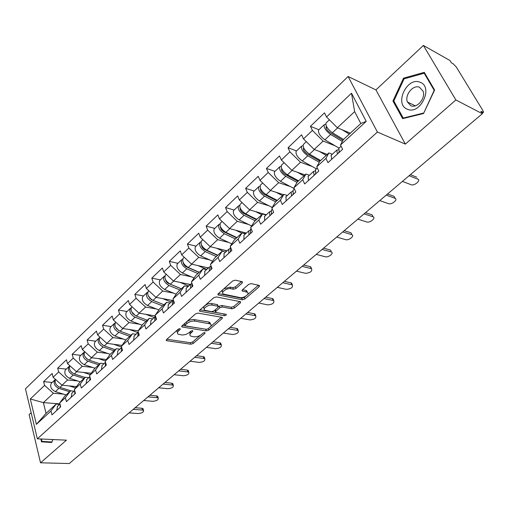 <?xml version="1.0" encoding="UTF-8"?>
<svg xmlns="http://www.w3.org/2000/svg" width="509" height="509" viewBox="0 0 509 509"><rect width="100%" height="100%" fill="white"/><g stroke="black" fill="none" stroke-linecap="round" stroke-linejoin="round"><path stroke-width="0.76" d="M180.052 328.591L178.309 329.132L166.545 339.56L166.367 340.566L166.818 340.725L190.83 344.224L193.223 343.473L204.974 333.357L204.847 332.542L203.155 333.071L201.621 334.394C199.21 336.214 196.627 337.022 193.872 336.818L190.589 336.061C189.533 335.24 189.742 334.139 191.212 332.759L192.746 331.423L192.599 330.589L190.881 331.124L189.348 332.466C186.93 334.318 184.315 335.132 181.497 334.922L178.099 334.133C177.03 333.293 177.227 332.186 178.684 330.799L180.218 329.438L180.052 328.591M242.189 283.023L242.373 281.751L235.273 280.166L232.677 280.968L218.285 293.718L218.107 294.94L242.354 299.82L244.848 299.044L259.183 286.701L259.393 285.454L251.172 283.628L248.621 284.416L242.43 289.806L242.233 291.04L247.272 292.242C250.345 293.712 243.792 298.503 240.032 297.568L223.419 294.094C220.302 292.573 226.906 287.706 230.774 288.698L233.434 289.252L235.991 288.457L242.189 283.023L241.61 281.547M405.349 144.111L455.873 99.968L482.347 113.711L69.249 463.54L40.529 462.802L66.444 440.164L37.354 438.822L377.398 132.041L405.349 144.111L375.935 89.896L348.099 76.49L377.398 132.041M198.033 313.111L195.513 313.894L182.044 325.824L181.866 326.893L182.286 327.045L206.279 330.907L208.703 330.15L222.147 318.583L222.35 317.482L222 317.355L198.033 313.111M199.865 310.038L213.786 297.708L216.344 296.912L240.566 301.729L240.363 302.9L234.382 308.047L231.907 308.817L222.338 307.022L219.837 307.799L215.911 311.222L215.721 312.354L216.077 312.475L226.282 314.365C226.505 315.096 225.881 315.535 224.418 315.682L200.062 311.311L199.687 311.177L199.865 310.038M348.099 76.49L25.45 388.806L37.354 438.822M318.888 129.75L310.439 126.321L312.411 130.412L323.151 141.076L335.132 145.809M310.439 126.321L324.5 112.858L326.543 116.962L351.49 93.211L366.232 121.371L340.489 145.014L342.621 149.302L327.981 162.676L325.919 158.401L316.744 166.831L318.761 171.1L304.681 183.965L302.721 179.709L293.89 187.821L295.805 192.071L282.247 204.459L280.389 200.222L271.882 208.035L273.702 212.266L260.64 224.202L258.871 219.99L250.67 227.523L252.4 231.722L239.803 243.232L238.129 239.045L230.221 246.311L231.862 250.492L219.71 261.594L218.113 257.427L210.478 264.438L212.043 268.599L200.311 279.314L198.796 275.178L191.422 281.948L192.905 286.077L181.573 296.429L180.129 292.319L173.003 298.866L174.415 302.97L163.465 312.978L162.091 308.887L155.2 315.217L156.543 319.296L145.949 328.973L144.651 324.914L137.984 331.035L139.262 335.087L129.012 344.447L127.772 340.419L121.32 346.343L122.535 350.364L112.61 359.43L111.426 355.428L105.178 361.167L106.336 365.163L96.723 373.943L95.597 369.967L89.546 375.534L90.647 379.498L81.332 388.004L80.263 384.06L74.39 389.455L75.44 393.387L66.405 401.639L65.387 397.72L59.693 402.95L60.692 406.856L51.931 414.867L50.957 410.973L36.381 424.366L30.305 398.973L44.569 385.389L53.388 393.266L63.53 394.138M52.172 382.45L43.628 381.635L44.569 385.389M43.628 381.635L52.141 373.485L53.108 377.258L58.681 371.958L67.608 379.975L77.832 380.98M66.265 369.101L57.695 368.172L58.681 371.958M57.695 368.172L66.469 359.78L67.481 363.579L73.22 358.113L82.254 366.276L92.568 367.434M80.778 355.352L72.189 354.309L73.22 358.113M72.189 354.309L81.23 345.656L82.293 349.479L88.21 343.842L97.359 352.158L107.762 353.469M95.73 341.183L87.128 340.012L88.21 343.842M87.128 340.012L96.449 331.085L97.569 334.935L103.671 329.126L112.934 337.594L123.426 339.077M111.153 326.568L102.532 325.27L103.671 329.126M102.532 325.27L112.152 316.064L113.322 319.932L119.621 313.938L129.006 322.572L139.593 324.239M127.059 311.502L118.432 310.057L119.621 313.938M118.432 310.057L128.357 300.552L129.591 304.452L136.094 298.261L145.599 307.061L156.282 308.925M143.474 295.945L134.84 294.355L136.094 298.261M134.84 294.355L145.097 284.537L146.388 288.463L153.107 282.069L162.734 291.04L173.524 293.114M160.43 279.886L151.79 278.137L153.107 282.069M151.79 278.137L162.384 267.995L163.739 271.94L170.687 265.329L180.441 274.485L191.339 276.794M177.94 263.293L169.3 261.378L170.687 265.329M169.3 261.378L180.256 250.892L181.681 254.863L188.864 248.023L198.752 257.369L209.765 259.927M196.041 246.14L187.414 244.046L188.864 248.023M187.414 244.046L198.745 233.205L200.241 237.194L207.672 230.119L217.693 239.663L228.827 242.494M214.766 228.401L206.145 226.117L207.672 230.119M206.145 226.117L217.877 214.893L219.449 218.908L227.148 211.579L237.302 221.332L248.57 224.469M234.14 210.045L225.538 207.564L227.148 211.579M225.538 207.564L237.684 195.94L239.345 199.967L247.317 192.377L257.611 202.347L269.026 205.821M254.201 191.04L245.624 188.343L247.317 192.377M245.624 188.343L258.216 176.292L259.959 180.345L268.224 172.475L278.658 182.667L290.245 186.51M274.981 171.348L266.442 168.422L268.224 172.475M266.442 168.422L279.498 155.926L281.331 159.998L289.907 151.835L300.495 162.256L312.259 166.519M296.531 150.931L288.03 147.763L289.907 151.835M288.03 147.763L301.576 134.796L303.51 138.881L312.411 130.412M332.332 154.227L328.903 152.91L325.919 158.401M316.744 166.831L319.83 161.264L328.903 152.91M323.151 141.076L314.187 149.449L327.242 154.437M303.51 138.881L314.187 149.449M309.408 175.249L305.96 174.04L302.721 179.709M293.89 187.821L297.218 182.088L305.96 174.04M300.495 162.256L291.861 170.324L304.993 174.924M281.331 159.998L291.861 170.324M287.324 195.507L283.85 194.393L280.389 200.222M271.882 208.035L275.426 202.149L283.85 194.393M278.658 182.667L270.336 190.442L283.538 194.68M259.959 180.345L270.336 190.442M266.029 215.04L262.542 214.015L258.871 219.99M250.67 227.523L254.417 221.498L262.542 214.015M257.611 202.347L249.582 209.848L266.322 214.766M239.345 199.967L249.582 209.848M245.491 233.879L241.991 232.937L238.129 239.045M230.221 246.311L234.153 240.159L241.991 232.937M237.302 221.332L229.553 228.573L246.343 233.09M219.449 218.908L229.553 228.573M225.659 252.063L222.153 251.204L218.113 257.427M210.478 264.438L214.582 258.178L222.153 251.204M217.693 239.663L210.211 246.661L227.046 250.797M200.241 237.194L210.211 246.661M206.508 269.63L202.996 268.847L198.796 275.178M191.422 281.948L195.679 275.585L202.996 268.847M198.752 257.369L191.518 264.133L208.385 267.912M181.681 254.863L191.518 264.133M187.999 286.605L184.481 285.899L180.129 292.319M173.003 298.866L177.412 292.408L184.481 285.899M180.441 274.485L173.448 281.025L190.328 284.467M163.739 271.94L173.448 281.025M170.101 303.02L166.583 302.384L162.091 308.887M155.2 315.217L159.743 308.677L166.583 302.384M162.734 291.04L155.964 297.371L172.888 300.501M146.388 288.463L155.964 297.371M152.783 318.908L149.264 318.329L144.651 324.914M137.984 331.035L142.641 324.424L149.264 318.329M145.599 307.061L139.046 313.188L155.436 315.93M129.591 304.452L139.046 313.188M136.018 334.286L132.499 333.764L127.772 340.419M121.32 346.343L126.086 339.668L132.499 333.764M129.006 322.572L122.663 328.502L138.124 330.837M113.322 319.932L122.663 328.502M119.78 349.18L116.262 348.716L111.426 355.428M105.178 361.167L110.052 354.436L116.262 348.716M112.934 337.594L106.788 343.346L121.988 345.401M97.569 334.935L106.788 343.346M104.04 363.611L100.528 363.203L95.597 369.967M89.546 375.534L94.509 368.745L100.528 363.203M97.359 352.158L91.397 357.732L106.362 359.532M82.293 349.479L91.397 357.732M88.782 377.608L85.277 377.245L80.263 384.06M74.39 389.455L79.442 382.622L85.277 377.245M82.254 366.276L76.477 371.685L91.213 373.256M67.481 363.579L76.477 371.685M73.983 391.179L70.484 390.867L65.387 397.72M59.693 402.95L64.821 396.085L70.484 390.867M67.608 379.975L61.996 385.218L76.515 386.579M53.108 377.258L61.996 385.218M59.623 404.356L56.13 404.082L50.957 410.973M53.388 393.266L43.386 402.613L46.045 413.378L56.13 404.082M59.935 403.891L43.386 402.613L30.305 398.973M46.045 413.378L36.381 424.366M31.144 412.723L29.128 414.612L40.529 462.802M455.873 99.968L423.393 45.46L449.956 60.514L451.324 62.753L453.195 63.81L456.312 67.035L483.016 110.777L483.486 112.343L480.878 111.299L482.347 113.711M423.393 45.46L375.935 89.896M340.489 145.014L343.314 139.638L360.817 123.522L354.646 111.624L337.372 127.778L350.326 133.18M360.817 123.522L366.232 121.371M326.543 116.962L337.372 127.778M351.49 93.211L354.646 111.624M40.835 438.981L41.515 441.837L51.695 442.48L52.911 439.541M402.638 118.648L423.539 113.513L434.616 90.036L424.271 72.348L403.503 78.195L392.942 101.024L402.638 118.648M177.711 329.66L176.89 331.257L177.476 332.504M190.035 331.868L189.978 334.47M166.882 339.255L190.302 342.697L192.695 341.946L200.571 335.157M210.548 326.549L221.345 317.241M182.33 325.569L206.616 329.329M185.2 325.035L185.359 325.894L206.419 329.317L208.124 328.782L209.759 327.37C211.311 325.932 211.521 324.793 210.395 323.947L194.82 321.103C191.969 320.855 189.31 321.682 186.841 323.584L185.2 325.035L184.665 323.501M184.468 323.673L184.932 325.391M210.503 324.023L209.835 322.401L208.652 321.987L209.205 323.533M186.822 321.593L189.94 320.021L193.312 319.455L208.652 321.987M239.605 301.493L233.796 306.501L234.382 308.047M218.31 307.061L219.258 306.233L221.752 305.457L231.321 307.271L233.796 306.501M215.008 310.045L215.504 311.769M200.082 309.841L224.736 314.047M212.208 305.12C208.41 304.236 202.048 308.791 204.949 310.293L211.547 311.654L214.054 310.878L217.973 307.449L218.164 306.297L212.208 305.12L211.629 303.542C207.857 302.658 201.513 307.169 204.357 308.702M217.807 305.33L217.235 304.605L217.814 306.17M211.629 303.542L217.235 304.605M223.82 288.819L230.17 287.108L232.823 287.668L235.381 286.879L241.476 281.522M222.866 289.659L222.077 291.25L222.738 292.459M247.329 292.274L246.661 290.677L245.885 290.404L246.496 291.969M242.551 289.704L245.885 290.404M218.431 293.585L241.75 298.261L244.244 297.491L245.694 296.238M247.501 294.679L258.47 285.218M47.013 441.691L47.108 442.086L51.74 442.378M47.108 442.086L41.515 441.837M394.163 101.609L392.942 101.024M404.54 78.723L403.503 78.195M55.5 379.434L54.756 380.007C53.21 383.341 54.59 386.134 58.885 388.386L69.561 391.72M51.587 383.003L51.307 383.271C49.761 386.605 51.129 389.391 55.417 391.631L66.075 394.927M55.513 379.409C54.508 382.749 55.99 385.402 59.973 387.374L71.381 390.95M69.122 385.886L75.529 387.915M129.076 412.875L138.295 413.556C142.03 413.149 143.786 412.099 143.57 410.419L142.463 410.063L141.916 408.256L143.023 408.619L143.239 409.319M135.165 407.722L141.916 408.256M60.253 407.257L60.107 404.56M56.728 410.477L57.606 406.201M133.25 409.344L142.463 410.063M52.853 439.534L51.842 441.997L41.98 441.379L41.407 439.006M419.976 82.21C406.863 76.605 393.972 104.485 407.359 109.212C420.326 115.435 433.891 86.702 419.976 82.21M419.473 87.255C413.117 84.386 404.451 95.094 407.416 102.01L410.846 105.707C416.992 108.703 425.868 98.262 423.068 91.187L419.473 87.255M423.469 113.074L403.23 118.056L393.82 100.986L404.063 78.863L424.182 73.207L434.196 90.341L423.692 113.183M403.86 118.349L403.23 118.056M425.04 73.665L424.182 73.207M69.733 365.965L68.963 366.544C67.462 369.865 68.874 372.69 73.207 375.006L83.928 378.486M65.693 369.642L65.419 369.903C63.905 373.224 65.311 376.043 69.631 378.346L80.346 381.788M71.864 372.531L70.808 371.424M69.879 365.736C68.702 369.076 70.185 371.818 74.327 373.962L85.054 377.455M83.559 372.435L90.208 374.624M84.399 352.088L83.603 352.667C82.14 355.982 83.597 358.832 87.962 361.218L98.733 364.858M80.225 355.874L79.951 356.135C78.475 359.449 79.919 362.293 84.278 364.66L95.037 368.261M87.16 359.099L85.162 357M84.691 351.649C83.33 354.97 84.799 357.802 89.113 360.143L99.891 363.789M98.428 358.578L105.344 360.945M99.516 337.779L98.695 338.37C97.276 341.673 98.771 344.548 103.168 347.004L113.991 350.809M95.196 341.685L94.928 341.94C93.503 345.242 94.979 348.118 99.37 350.555L110.186 354.315M102.754 345.077L100.127 342.315M99.879 337.251L99.879 337.251C98.466 340.553 99.955 343.435 104.358 345.891L115.187 349.708M113.749 344.288L121.53 347.055M116.485 328.865L116.822 328.916M115.104 323.03L114.258 323.622C112.89 326.912 114.423 329.819 118.852 332.345L129.725 336.322M110.638 327.058L110.377 327.306C108.99 330.596 110.51 333.497 114.939 336.004L125.876 339.967M118.756 330.545L115.626 327.249M115.74 322.222L115.479 322.471C114.111 325.754 115.645 328.668 120.079 331.2L130.953 335.183M129.547 329.539L137.837 332.612M138.047 330.945L137.5 330.742M132.817 313.932L133.313 314.015M131.195 307.818L130.317 308.409C129 311.68 130.571 314.613 135.038 317.222L145.956 321.376M126.569 311.966L126.308 312.208C124.979 315.485 126.537 318.411 130.998 320.994L142.106 325.181M135.33 315.574L131.659 311.75M131.831 306.978L131.577 307.22C130.259 310.49 131.837 313.423 136.304 316.038L147.222 320.206M145.848 314.327L154.246 317.565M155.576 316.344L153.807 315.656M143.672 400.513L152.897 401.315C156.715 400.901 158.503 399.813 158.242 398.063L157.186 397.72L156.613 395.9L157.669 396.25L157.911 397.001M149.856 395.277L156.613 395.9M74.804 393.966L74.759 390.836M71.171 397.287L71.998 393.005M147.96 396.886L157.186 397.72M158.693 387.801L167.913 388.717C171.832 388.297 173.639 387.177 173.334 385.358L172.328 385.02L171.73 383.188L172.736 383.531L173.003 384.333M164.973 382.475L171.73 383.188M89.807 380.268L89.889 376.768M86.059 383.684L86.829 379.402M163.103 384.06L172.328 385.02M174.148 374.707L183.367 375.757C187.382 375.337 189.214 374.172 188.858 372.276L187.91 371.952L187.287 370.107L188.241 370.437L188.527 371.29M180.536 369.299L187.287 370.107M105.274 366.136L105.509 362.313M101.412 369.661L102.124 365.373M178.691 370.864L187.91 371.952M190.067 361.231L199.273 362.414C203.39 361.988 205.248 360.786 204.847 358.8L203.95 358.495L203.301 356.644L204.198 356.949L204.516 357.865M122.484 350.415L122.141 349.059M196.557 355.734L203.301 356.644M121.231 351.554L121.651 347.45M117.248 355.193L117.897 350.905M194.743 357.267L203.95 358.495M206.463 347.348L215.657 348.678C219.882 348.239 221.765 346.992 221.307 344.924L220.473 344.638L219.799 342.773L220.626 343.066L220.982 344.039M139.002 335.323L138.601 332.988M213.067 341.755L219.799 342.773M137.71 336.5L138.34 332.167M133.593 340.26L134.179 335.972M211.28 343.263L220.473 344.638M149.735 298.548L150.416 298.675M147.801 292.109L146.891 292.707C145.631 295.958 147.247 298.923 151.746 301.602L162.708 305.947M143.01 296.391L142.755 296.632C141.477 299.884 143.086 302.842 147.572 305.502L158.865 309.936M152.846 300.297L151.523 299.769L148.24 295.812M148.443 291.237L148.189 291.479C146.936 294.724 148.552 297.695 153.056 300.38L164.019 304.745M162.67 298.611L171.183 302.028M172.487 300.832L170.63 300.081M223.356 333.039L232.537 334.521C236.876 334.076 238.785 332.778 238.263 330.627L237.506 330.354L236.793 328.477L237.557 328.75L237.951 329.787M156.059 319.735L155.716 316.776M230.074 327.344L236.793 328.477M154.73 320.956L154.952 316.916L155.601 316.433M150.479 324.837L150.988 320.549M228.331 328.827L237.506 330.354M167.283 282.699L168.18 282.877M164.954 275.891L164.013 276.489C162.81 279.715 164.477 282.711 169.007 285.473L180.001 290.022M159.985 280.3L159.737 280.542C158.522 283.774 160.17 286.758 164.693 289.506L176.184 294.208M181.293 288.838L168.046 283.271L166.182 281.458L165.387 279.346M165.603 274.981L165.355 275.216C164.153 278.442 165.826 281.439 170.356 284.213L181.357 288.775M180.033 282.368L188.674 285.988M189.952 284.817L187.993 283.99M240.782 318.284L249.938 319.926C254.392 319.474 256.326 318.125 255.747 315.879L255.06 315.637L254.315 313.748L255.009 313.996L255.442 315.096M173.696 303.625L173.461 300.183M217.839 305.171L217.712 304.827M247.616 312.494L254.315 313.748M172.316 304.885L172.468 300.851L173.429 300.253M167.919 308.899L168.358 304.617M245.911 313.938L255.06 315.637M185.543 266.379L186.708 266.633M182.686 259.138L181.7 259.73C180.568 262.924 182.279 265.952 186.841 268.803L197.874 273.568M177.526 263.687L177.278 263.916C176.127 267.123 177.832 270.139 182.381 272.97L194.088 277.965M199.134 272.404L186.555 266.964C184.462 265.819 183.316 264.286 183.119 262.37M183.329 258.184L183.087 258.419C181.955 261.613 183.673 264.642 188.235 267.499L199.273 272.277M197.976 265.577L206.743 269.414M207.996 268.268L205.929 267.359M258.757 303.059L267.88 304.878C272.461 304.414 274.421 303.008 273.778 300.673L273.161 300.45L272.391 298.548L273.002 298.77L273.479 299.941M191.925 286.974L191.842 283.131M265.711 297.167L272.391 298.548M190.5 288.272L190.576 284.245L191.575 283.647M185.957 292.427L186.313 288.151M264.044 298.579L273.161 300.45M204.726 249.614L206.234 249.976M201.017 241.813L199.992 242.399C198.924 245.567 200.686 248.627 205.28 251.573L216.344 256.555M195.66 246.502L195.418 246.731C194.336 249.906 196.086 252.954 200.673 255.881L212.603 261.193M217.572 255.423L204.962 249.728C202.722 248.43 201.558 246.801 201.469 244.848M201.659 240.821L201.424 241.043C200.361 244.212 202.13 247.266 206.724 250.218L217.795 255.219M216.522 248.207L224.145 251.694M226.645 251.16L224.456 250.161M277.303 287.356L286.395 289.354C291.097 288.87 293.095 287.413 292.376 284.97L291.848 284.779L291.04 282.87L292.09 284.302M210.79 269.738L210.911 265.583M284.391 281.35L291.04 282.87M209.314 271.087L209.307 267.06L210.357 266.468M204.612 275.382L204.885 271.119M282.762 282.73L291.848 284.779M225.366 232.537L227.408 233.071M219.99 223.903L218.908 224.475C217.922 227.612 219.735 230.698 224.361 233.739L235.457 238.956M214.41 228.738L214.181 228.961C213.169 232.098 214.976 235.177 219.589 238.199L231.78 243.868M236.647 237.862L224.005 231.894C221.612 230.431 220.429 228.713 220.467 226.747M220.62 222.853L220.391 223.076C219.404 226.2 221.23 229.292 225.856 232.339L236.952 237.582M235.692 230.227L241.781 233.135M245.936 233.466L243.607 232.352M296.461 271.132L305.508 273.32C310.344 272.83 312.367 271.31 311.578 268.765L310.293 266.678L311.311 268.148M230.322 251.898L230.469 247.654M303.676 265.024L310.293 266.678M228.796 253.291L228.7 249.276L229.794 248.697M223.922 257.739L224.1 253.495M230.227 251.681L230.183 252.025M302.098 266.353L311.139 268.606M246.935 215.021L249.652 215.803M239.631 205.369L238.492 205.922C237.582 209.014 239.459 212.138 244.116 215.282L255.232 220.753M233.822 210.351L233.593 210.561C232.664 213.665 234.528 216.777 239.173 219.894L251.643 225.964M256.383 219.684L243.716 213.43C241.158 211.782 239.968 209.982 240.146 208.035M240.248 204.255L240.025 204.472C239.122 207.557 241.005 210.681 245.662 213.831L256.778 219.322M255.524 211.598L261.779 214.722M265.138 214.779L263.42 213.914M316.248 254.373L325.251 256.771C328.28 257.745 334.222 253.189 331.416 252.025L331.162 251.465M250.549 233.415L250.593 229.196M323.597 248.144L330.182 249.957M248.965 234.859L248.78 230.857L249.938 230.297M243.919 239.472L244.002 235.241M250.403 233.09L250.313 233.631M322.076 249.435L331.066 251.891M269.477 197.072L272.958 198.166M259.984 186.179L258.776 186.708C257.955 189.755 259.889 192.905 264.572 196.156L275.706 201.895M253.921 191.308L253.698 191.511C252.858 194.572 254.78 197.715 259.456 200.94L272.232 207.449M276.82 200.87L264.133 194.311C261.403 192.453 260.214 190.576 260.544 188.686M260.576 184.996L260.36 185.2C259.552 188.247 261.492 191.397 266.175 194.661L277.31 200.419M276.056 192.281L282.489 195.647M336.704 237.048L345.643 239.663C348.716 240.738 354.894 235.877 351.916 234.719L351.674 234.216M271.52 214.264L271.45 210.064M344.199 230.704L350.733 232.677M269.878 215.759L269.585 211.776L270.813 211.241M264.648 220.537L264.616 216.331M271.329 213.856L271.176 214.569M342.735 231.945L351.655 234.624M293.089 178.716L297.434 180.199M281.089 166.309L279.791 166.793C279.066 169.796 281.063 172.977 285.778 176.337L297.027 182.413M274.745 171.578L274.536 171.775C273.785 174.791 275.763 177.959 280.472 181.299L294.272 188.661M297.994 181.369L285.288 174.492C282.438 172.456 281.229 170.528 281.668 168.708L281.706 168.67M281.649 165.037L281.439 165.234C280.726 168.231 282.724 171.412 287.445 174.784L298.586 180.822M297.313 172.233L303.956 175.879M357.859 219.131L366.734 221.975C369.846 223.158 376.278 217.973 373.11 216.821L372.887 216.37M293.267 194.393L293.082 190.226M365.5 212.66L371.984 214.804M291.562 195.946L291.167 191.982L292.478 191.492M286.134 200.902L285.994 196.728M293.05 193.948L292.815 194.807M364.1 213.85L372.951 216.764M317.883 159.991L320.256 160.869M302.995 145.72L301.589 146.14C300.972 149.086 303.033 152.299 307.773 155.779L319.258 162.295M296.333 151.116L296.136 151.307C295.487 154.272 297.536 157.472 302.27 160.927L316.401 168.835M319.945 161.156L307.239 153.941C304.363 151.828 303.116 149.881 303.491 148.1M303.498 144.333L303.3 144.524C302.69 147.464 304.757 150.677 309.497 154.17L320.645 160.513M319.328 151.415L326.218 155.385M379.759 200.591L388.552 203.676C391.695 204.974 398.401 199.439 395.041 198.3L394.838 197.906M315.841 173.773L315.529 169.637M387.546 193.993L393.972 196.321M314.072 175.382L313.557 171.444L314.969 171.011M308.435 180.53L308.168 176.388M315.618 173.327L315.268 174.294M386.216 195.119L394.984 198.281M325.747 124.381L324.208 124.711C323.699 127.594 325.83 130.838 330.602 134.446L342.36 141.451M318.736 129.897L318.545 130.075C318.01 132.976 320.123 136.215 324.888 139.79L339.013 148.094M342.951 140.331L330.01 132.614C327.122 130.425 325.836 128.459 326.142 126.709L326.504 126.493M326.174 122.854L325.983 123.032C325.486 125.908 327.624 129.159 332.396 132.773L343.537 139.434M342.15 129.77L349.32 134.109M350.268 133.231L349.874 132.989M402.428 181.389L411.157 184.748C414.32 186.122 421.236 180.32 417.8 179.149L417.571 178.729M339.28 152.35L338.835 148.259M410.381 174.657L416.737 177.177M337.448 154.03L336.805 150.117L338.351 149.767M331.594 159.374L331.194 155.27M339.56 151.943L338.752 152.172L338.58 152.993M409.121 175.726L417.8 179.149M481.902 112.979L482.742 112.266M178.163 329.266L178.684 330.799M192.453 330.576L192.746 331.423M190.697 331.289L191.212 332.759M204.675 332.523L204.974 333.357M192.695 341.946L193.223 343.473M190.302 342.697L190.83 344.224M166.456 339.637L166.818 340.725M179.925 328.579L180.218 329.438M221.669 317.298L222.147 318.583M208.194 328.725L208.703 330.15M205.731 329.374L206.279 330.907M181.91 325.957L182.286 327.045M194.266 319.537L194.82 321.103M186.307 322.051L186.841 323.584M239.841 301.538L240.363 302.9M231.321 307.271L231.907 308.817M221.752 305.457L222.338 307.022M219.258 306.233L219.837 307.799M215.364 309.733L215.911 311.222M223.839 314.136L224.418 315.682M199.674 310.229L200.062 311.311M235.381 286.879L235.991 288.457M232.823 287.668L233.434 289.252M230.17 287.108L230.774 288.698M242.138 290.124L242.532 291.142M258.597 285.25L259.183 286.701M244.244 297.491L244.848 299.044M241.75 298.261L242.354 299.82M218.037 293.979L218.444 295.055M58.885 388.386L55.417 391.631M62.257 385.243L59.973 387.374M73.207 375.006L69.631 378.346M76.732 371.71L74.327 373.962M87.962 361.218L84.278 364.66M91.658 357.763L89.113 360.143M103.168 347.004L99.37 350.555M107.049 343.378L104.358 345.891M118.852 332.345L114.939 336.004M122.923 328.54L120.079 331.2M135.038 317.222L130.998 320.994M139.307 313.232L136.304 316.038M151.746 301.602L147.572 305.502M156.225 297.415L153.056 300.38M169.007 285.473L164.693 289.506M173.709 281.076L170.356 284.213M186.841 268.803L182.381 272.97M191.778 264.19L188.235 267.499M205.28 251.573L200.673 255.881M210.471 246.725L206.724 250.218M224.361 233.739L219.589 238.199M229.813 228.643L225.856 232.339M240.515 208.773L240.114 209.148M244.116 215.282L239.173 219.894M249.843 209.924L245.662 213.831M260.958 189.494L260.462 189.959M264.572 196.156L259.456 200.94M270.597 190.525L266.175 194.661M282.145 169.503L281.547 170.063M285.778 176.337L280.472 181.299M292.115 170.413L287.445 174.784M292.815 194.654L293.216 194.292M304.127 148.774L303.421 149.436M307.773 155.779L302.27 160.927M314.441 149.551L309.497 154.17M315.262 174.148L315.784 173.671M326.937 127.25L326.116 128.033M330.602 134.446L324.888 139.79M337.626 127.886L332.396 132.773M338.574 152.846L339.229 152.248M482.188 113.443L483.423 112.394M166.188 340.037L166.367 340.566M181.675 326.326L181.866 326.893M209.835 322.401L210.395 323.947M217.578 304.726L218.164 306.297M199.471 310.573L199.687 311.177M246.661 290.677L247.272 292.242M241.991 290.404L242.233 291.04M217.865 294.285L218.107 294.94M54.756 380.007L51.307 383.271M143.57 410.419L143.023 408.619M57.307 406.475L59.973 404.031M415.28 105.821L407.416 102.01M68.963 366.544L65.419 369.903M83.603 352.667L79.951 356.135M98.695 338.37L94.928 341.94M114.258 323.622L110.377 327.306M130.317 308.409L126.308 312.208M132.073 306.749L131.577 307.22M158.242 398.063L157.669 396.25M71.699 393.272L74.683 390.543M173.334 385.358L172.736 383.531M86.536 379.669L89.851 376.628M188.858 372.276L188.241 370.437M101.832 365.634L105.503 362.274M204.847 358.8L204.198 356.949M117.617 351.165L121.587 347.52M221.307 344.924L220.626 343.066M133.899 336.226L138.003 332.466M146.891 292.707L142.755 296.632M148.902 290.804L148.189 291.479M238.263 330.627L237.557 328.75M150.715 320.804L154.952 316.916M164.013 276.489L159.737 280.542M166.29 274.326L165.355 275.216M255.747 315.879L255.009 313.996M168.091 304.866L172.468 300.851M181.7 259.73L177.278 263.916M184.271 257.299L183.087 258.419M273.778 300.673L273.002 298.77M186.052 288.393L190.576 284.245M199.992 242.399L195.418 246.731M202.862 239.682L201.424 241.043M292.376 284.97L291.568 283.061M204.624 271.354L209.307 267.06M218.908 224.475L214.181 228.961M222.109 221.447L220.391 223.076M311.578 268.765L310.738 266.843M230.221 247.883L230.672 247.469M223.852 253.724L228.7 249.276M238.492 205.922L233.593 210.561M242.036 202.563L240.025 204.472M331.416 252.025L330.532 250.091M250.352 229.419L251.153 228.687M243.754 235.463L248.78 230.857M258.776 186.708L253.698 191.511M262.689 182.998L260.36 185.2M351.916 234.719L350.987 232.772M271.221 210.274L272.385 209.205M264.381 216.548L269.585 211.776M279.791 166.793L274.536 171.775M284.098 162.715L281.439 165.234M373.11 216.821L372.143 214.868M292.86 190.43L294.418 188.998M285.765 196.932L291.167 191.982M301.589 146.14L296.136 151.307M306.316 141.661L303.3 144.524M395.041 198.3L394.03 196.34M315.313 169.834L317.304 168.008M307.951 176.585L313.557 171.444M324.208 124.711L318.545 130.075M329.387 119.806L325.983 123.032M338.631 148.443L341.081 146.204M330.99 155.461L336.805 150.117"/></g></svg>
